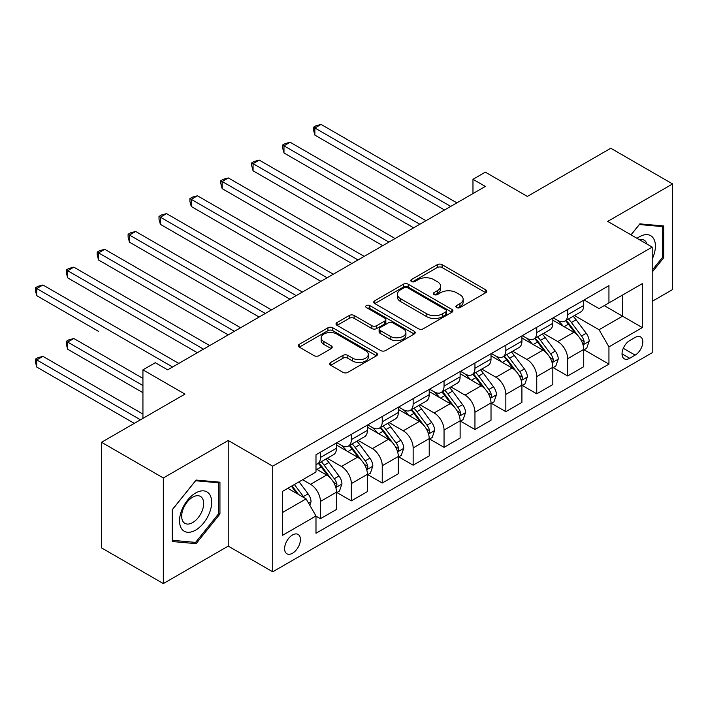 <?xml version="1.0" encoding="UTF-8"?>
<svg xmlns="http://www.w3.org/2000/svg" width="708" height="708" viewBox="0 0 708 708"><rect width="100%" height="100%" fill="white"/><g stroke="black" fill="none" stroke-linecap="round" stroke-linejoin="round"><path stroke-width="1.06" d="M456.598 307.582A2.398 1.389 0 0 0 459.996 307.582L485.785 292.696A3.434 1.982 0 0 0 486.785 291.298A3.434 1.982 0 0 0 485.785 289.891L442.102 264.677A3.434 1.982 0 0 0 437.252 264.677L411.472 279.563A2.398 1.389 0 0 0 410.764 280.545A2.398 1.389 0 0 0 411.472 281.527A2.398 1.389 0 0 0 414.861 281.527L418.198 279.598A10.983 6.337 0 0 1 433.73 279.598L437.376 281.696A10.983 6.337 0 0 1 440.588 286.182A10.983 6.337 0 0 1 437.376 290.669L434.039 292.59A2.398 1.389 0 0 0 433.331 293.572A2.398 1.389 0 0 0 434.039 294.555A2.398 1.389 0 0 0 437.429 294.555L440.765 292.625A10.983 6.337 0 0 1 456.297 292.625L459.943 294.732A10.983 6.337 0 0 1 463.156 299.21A10.983 6.337 0 0 1 459.943 303.697L456.598 305.617A2.398 1.389 0 0 0 455.899 306.599A2.398 1.389 0 0 0 456.598 307.582L456.598 305.617M292.501 553.249A11.186 6.46 120 0 0 299.811 543.39A11.186 6.46 120 0 0 298.095 534.425A11.186 6.46 120 0 0 292.501 534.982A11.186 6.46 120 0 0 285.2 544.841A11.186 6.46 120 0 0 286.908 553.806A11.186 6.46 120 0 0 292.501 553.249M330.724 362.469A3.434 1.982 0 0 0 329.716 363.868A3.434 1.982 0 0 0 330.724 365.266L342.973 372.346A3.434 1.982 0 0 0 347.832 372.346L376.461 355.814A3.434 1.982 0 0 0 377.47 354.407A3.434 1.982 0 0 0 376.461 353.009L332.787 327.795A3.434 1.982 0 0 0 327.937 327.795L299.298 344.327A3.434 1.982 0 0 0 298.289 345.725A3.434 1.982 0 0 0 299.298 347.124L314.104 355.673A3.434 1.982 0 0 0 318.954 355.673L331.211 348.593A3.434 1.982 0 0 0 332.211 347.194A3.434 1.982 0 0 0 331.211 345.796L323.866 341.557A9.177 5.301 0 0 1 321.175 337.805A9.177 5.301 0 0 1 326.848 332.91A9.177 5.301 0 0 1 336.849 334.061L365.602 350.664A9.177 5.301 0 0 1 368.293 354.407A9.177 5.301 0 0 1 362.629 359.31A9.177 5.301 0 0 1 352.619 358.159L347.832 355.389A3.434 1.982 0 0 0 342.973 355.389L330.724 362.469L330.724 365.266M652.201 301.334L672.6 289.554L672.6 183.938L610.792 148.255L527.363 196.426L485.334 172.159L472.971 179.301L485.334 186.434L167.663 369.841L155.3 362.708L142.936 369.841L142.936 418.366M163.336 477.962L163.336 583.578L228.233 546.116L228.233 440.491L163.336 477.962L101.527 442.279L184.965 394.108L142.936 369.841M228.233 440.491L272.73 466.183L652.201 247.092L652.201 352.717L272.73 571.807L272.73 466.183M672.6 183.938L607.703 221.4L652.201 247.092M418.446 328.769A3.434 1.982 0 0 0 423.296 328.769L451.934 312.237A3.434 1.982 0 0 0 452.934 310.839A3.434 1.982 0 0 0 451.934 309.44L408.25 284.218A3.434 1.982 0 0 0 403.401 284.218L374.762 300.75A3.434 1.982 0 0 0 373.762 302.157A3.434 1.982 0 0 0 374.762 303.555L418.446 328.769M367.355 308.104A2.398 1.389 0 0 1 369.788 308.44L369.788 305.582L414.198 331.22A3.434 1.982 0 0 1 415.207 332.627A3.434 1.982 0 0 1 414.198 334.026L385.568 350.557A3.434 1.982 0 0 1 380.709 350.557L337.035 325.344L337.035 322.538A3.434 1.982 0 0 0 336.026 323.937A3.434 1.982 0 0 0 337.035 325.344M337.035 322.538L349.283 315.467A3.434 1.982 0 0 1 354.142 315.467L371.85 325.689A3.434 1.982 0 0 0 376.709 325.689L384.833 320.998A3.434 1.982 0 0 0 385.842 319.6A3.434 1.982 0 0 0 384.833 318.193L366.39 307.546A2.398 1.389 0 0 1 365.691 306.564A2.398 1.389 0 0 1 367.169 305.29A2.398 1.389 0 0 1 369.788 305.582M163.336 583.578L101.527 547.895L101.527 442.279M635.147 337.442L629.704 340.583A10.841 6.257 120 0 0 622.624 350.133A10.841 6.257 120 0 0 624.288 358.823A10.841 6.257 120 0 0 629.704 358.283L635.147 355.142A10.841 6.257 120 0 0 642.227 345.593A10.841 6.257 120 0 0 640.563 336.911A10.841 6.257 120 0 0 635.147 337.442M584.1 299.98L599.057 308.608L608.942 302.9L608.942 285.634L315.989 454.766L315.989 472.032L282.616 491.308L282.616 535.266L315.989 515.999L315.989 533.266L608.942 364.133L608.942 346.867L599.057 329.733L574.471 315.547M608.942 302.9L642.315 283.634L642.315 327.592L608.942 346.867M228.233 546.116L272.73 571.807M472.971 179.301L472.971 193.576M604.243 305.617L622.536 316.175L622.536 295.05L642.315 283.634M599.057 329.733L622.536 316.175L642.315 327.592M282.616 512.433L306.104 498.866L287.811 488.308M315.989 516.141L320.441 518.707L320.441 501.441A13.983 8.071 -120 0 0 310.555 484.307L302.643 479.741M320.441 518.707L336.512 509.433L336.512 492.166A13.983 8.071 -120 0 0 326.618 475.033L315.989 468.9M336.884 492.52L351.345 500.866L351.345 483.599A13.983 8.071 -120 0 0 341.451 466.475L327.255 458.271M351.345 500.866L367.408 491.591L367.408 474.325A13.983 8.071 -120 0 0 357.522 457.191L336.512 445.058M367.779 474.679L382.24 483.024L382.24 465.758A13.983 8.071 -120 0 0 372.355 448.633L358.159 440.429M382.24 483.024L398.312 473.749L398.312 456.483A13.983 8.071 -120 0 0 388.426 439.349L367.408 427.216M398.684 456.837L413.145 465.183L413.145 447.916A13.983 8.071 -120 0 0 403.259 430.791L389.064 422.587M413.145 465.183L429.216 455.908L429.216 438.641A13.983 8.071 -120 0 0 419.331 421.508L398.312 409.383M429.588 438.995L444.049 447.341L444.049 430.075A13.983 8.071 -120 0 0 434.163 412.95L419.959 404.746M444.049 447.341L460.12 438.066L460.12 420.8A13.983 8.071 -120 0 0 450.226 403.666L429.216 391.542M460.492 421.154L474.953 429.508L474.953 412.233A13.983 8.071 -120 0 0 465.059 395.108L450.863 386.904M474.953 429.508L491.016 420.225L491.016 402.958A13.983 8.071 -120 0 0 481.13 385.825L460.12 373.7M491.387 403.312L505.848 411.667L505.848 394.391A13.983 8.071 -120 0 0 495.963 377.267L481.767 369.072M505.848 411.667L521.92 402.383L521.92 385.117A13.983 8.071 -120 0 0 512.034 367.992L491.016 355.859M522.292 385.471L536.753 393.825L536.753 376.55A13.983 8.071 -120 0 0 526.867 359.425L512.672 351.23M536.753 393.825L552.824 384.541L552.824 367.275A13.983 8.071 -120 0 0 542.939 350.15L521.92 338.017M553.196 367.629L567.657 375.983L567.657 358.708A13.983 8.071 -120 0 0 557.771 341.583L543.567 333.388M567.657 375.983L583.728 366.7L583.728 349.433A13.983 8.071 -120 0 0 573.834 332.309L552.824 320.175M553.196 317.821L557.771 320.459A13.983 8.071 -120 0 0 564.763 321.149A13.983 8.071 -120 0 0 567.657 314.75L567.657 309.467M522.292 335.663L526.867 338.3A13.983 8.071 -120 0 0 533.859 338.99A13.983 8.071 -120 0 0 536.753 332.592L536.753 327.308M491.387 353.504L495.963 356.142A13.983 8.071 -120 0 0 502.954 356.832A13.983 8.071 -120 0 0 505.848 350.433L505.848 345.15M460.492 371.337L465.059 373.983A13.983 8.071 -120 0 0 472.05 374.674A13.983 8.071 -120 0 0 474.953 368.275L474.953 362.992M429.588 389.179L434.163 391.825A13.983 8.071 -120 0 0 441.155 392.515A13.983 8.071 -120 0 0 444.049 386.117L444.049 380.833M398.684 407.02L403.259 409.666A13.983 8.071 -120 0 0 410.251 410.357A13.983 8.071 -120 0 0 413.145 403.958L413.145 398.675M367.779 424.862L372.355 427.508A13.983 8.071 -120 0 0 379.346 428.198A13.983 8.071 -120 0 0 382.24 421.8L382.24 416.516M336.884 442.704L341.451 445.35A13.983 8.071 -120 0 0 348.442 446.04A13.983 8.071 -120 0 0 351.345 439.633L351.345 434.358M584.1 349.787L608.942 364.133M564.763 321.149L580.825 311.874A13.983 8.071 -120 0 0 583.728 305.475L583.728 300.192M533.859 338.99L549.93 329.716A13.983 8.071 -120 0 0 552.824 323.317L552.824 318.034M502.954 356.832L519.026 347.557A13.983 8.071 -120 0 0 521.92 341.15L521.92 335.875M472.05 374.674L488.122 365.399A13.983 8.071 -120 0 0 491.016 358.991L491.016 353.717M441.155 392.515L457.218 383.24A13.983 8.071 -120 0 0 460.12 376.833L460.12 371.558M410.251 410.357L426.322 401.082A13.983 8.071 -120 0 0 429.216 394.675L429.216 389.4M379.346 428.198L395.418 418.924A13.983 8.071 -120 0 0 398.312 412.516L398.312 407.242M348.442 446.04L364.514 436.765A13.983 8.071 -120 0 0 367.408 430.358L367.408 425.074M315.989 464.448A13.983 8.071 -120 0 0 317.547 463.882L333.61 454.607A13.983 8.071 -120 0 0 336.512 448.199L336.512 442.916M317.547 463.882A13.983 8.071 -120 0 0 320.441 457.474L320.441 452.2M306.104 498.866L315.989 515.999M652.201 272.093L663.697 257.792L663.697 225.985L639.846 223.852L630.996 234.852M172.23 541.531L196.089 543.664L219.949 513.99L219.949 482.183L196.089 480.051L172.23 509.725L172.23 541.531M662.467 257.075L663.697 257.792M218.71 513.273L219.949 513.99M193.567 542.213L196.089 543.664M457.563 307.918L459.943 306.546A10.983 6.337 0 0 0 463.156 302.068L463.156 299.21M440.588 286.182L440.588 289.041A10.983 6.337 0 0 1 437.376 293.519L434.995 294.891M485.732 292.723L442.102 267.536A3.434 1.982 0 0 0 437.252 267.536L412.428 281.864M451.89 312.263L408.25 287.076A3.434 1.982 0 0 0 403.401 287.076L374.815 303.582M445.863 311.821A2.398 1.389 0 0 0 446.571 310.839A2.398 1.389 0 0 0 445.863 309.856L407.525 287.722A2.398 1.389 0 0 0 404.126 287.722L400.613 289.758A10.983 6.337 0 0 0 397.392 294.236A10.983 6.337 0 0 0 400.613 298.723L426.818 313.848A10.983 6.337 0 0 0 442.35 313.848L445.863 311.821L445.863 314.671A2.398 1.389 0 0 0 446.571 313.697L446.571 310.839M397.392 294.236L397.392 297.094A10.983 6.337 0 0 0 400.613 301.573L400.613 298.723M445.863 314.671L442.35 316.706A10.983 6.337 0 0 1 426.818 316.706L400.613 301.573M337.079 325.37L349.283 318.317L349.283 315.467M385.842 319.6L385.842 322.45A3.434 1.982 0 0 1 384.833 323.848L376.709 328.547A3.434 1.982 0 0 1 371.85 328.547L354.142 318.317A3.434 1.982 0 0 0 349.283 318.317M369.788 308.44L414.153 334.052M390.232 336.3A9.177 5.301 0 0 0 400.241 337.451A9.177 5.301 0 0 0 405.905 332.556A9.177 5.301 0 0 0 403.215 328.804L393.09 322.954A3.434 1.982 0 0 0 388.232 322.954L380.108 327.654A3.434 1.982 0 0 0 379.099 329.052A3.434 1.982 0 0 0 380.108 330.45L390.232 336.3L390.232 339.159A9.177 5.301 0 0 0 400.241 340.309A9.177 5.301 0 0 0 405.905 335.406L405.905 332.556M379.099 329.052L379.099 331.91A3.434 1.982 0 0 0 380.108 333.309L380.108 330.45M390.232 339.159L380.108 333.309M368.293 354.407L368.293 357.266A9.177 5.301 0 0 1 362.629 362.16A9.177 5.301 0 0 1 352.619 361.009L347.832 358.248A3.434 1.982 0 0 0 342.973 358.248L330.769 365.293M321.175 337.805L321.175 340.663A9.177 5.301 0 0 0 323.866 344.407L323.866 341.557M331.167 348.619L323.866 344.407M376.417 355.841L332.787 330.645A3.434 1.982 0 0 0 327.937 330.645L299.342 347.15M583.728 350L586.693 348.292L589.162 341.15A9.266 5.345 -120 0 0 586.206 333.264L576.108 319.777A26.745 15.443 -120 0 0 573.188 316.29M563.143 326.131A26.745 15.443 -120 0 0 557.665 320.397M582.879 344.327L583.958 343.168L584.162 341.548A9.266 5.345 -120 0 0 581.507 335.973L571.409 322.494A26.745 15.443 -120 0 0 568.489 318.998M566.002 320.432A22.205 12.815 60 0 1 569.648 324.574L578.197 335.99M314.874 206.488L382.736 245.667L253.075 170.805L253.075 163.672L259.252 160.105L395.099 238.534M565.524 320.706A26.745 15.443 60 0 1 568.444 324.202L575.161 333.167M450.722 206.417L314.874 127.989L321.06 124.422L456.908 202.851M444.544 209.984L314.874 135.122L314.874 127.989L313.52 127.201L315.989 125.776L321.06 124.422M314.874 135.122L313.52 130.06L313.52 127.201M552.824 367.841L555.789 366.133L558.258 358.991A9.266 5.345 -120 0 0 555.302 351.106L545.204 337.619A26.745 15.443 -120 0 0 542.284 334.123M532.239 343.973A26.745 15.443 -120 0 0 526.761 338.238M551.983 362.169L553.054 361.009L553.258 359.39A9.266 5.345 -120 0 0 550.612 353.814L540.505 340.336A26.745 15.443 -120 0 0 537.584 336.84M535.098 338.274A22.205 12.815 60 0 1 538.744 342.415L547.293 353.832M283.979 224.33L351.832 263.509L222.17 188.647L222.17 181.513L228.357 177.947L364.195 256.376M534.62 338.548A26.745 15.443 60 0 1 537.54 342.044L544.257 351.009M521.92 385.683L524.885 383.975L527.363 376.833A9.266 5.345 -120 0 0 524.407 368.948L514.3 355.46A26.745 15.443 -120 0 0 511.38 351.964M501.335 361.815A26.745 15.443 -120 0 0 495.865 356.08M521.079 380.01L522.159 378.851L522.354 377.231A9.266 5.345 -120 0 0 519.707 371.656L509.601 358.177A26.745 15.443 -120 0 0 506.689 354.681M504.193 356.115A22.205 12.815 60 0 1 507.84 360.257L516.389 371.673M253.075 242.171L320.936 281.35L191.266 206.488L191.266 199.355L197.452 195.789L333.3 274.217M503.715 356.389A26.745 15.443 60 0 1 506.636 359.885L513.353 368.85M491.016 403.525L493.989 401.817L496.458 394.675A9.266 5.345 -120 0 0 493.503 386.789L483.396 373.302A26.745 15.443 -120 0 0 480.484 369.806M470.439 379.656A26.745 15.443 -120 0 0 464.961 373.921M490.175 397.852L491.255 396.692L491.458 395.073A9.266 5.345 -120 0 0 488.803 389.497L478.705 376.019A26.745 15.443 -120 0 0 475.785 372.523M473.298 373.957A22.205 12.815 60 0 1 476.935 378.099L485.484 389.515M222.17 260.013L290.032 299.192L160.371 224.33L160.371 217.197L166.548 213.621L302.396 292.059M472.82 374.231A26.745 15.443 60 0 1 475.732 377.727L482.449 386.692M419.817 224.259L283.979 145.83L290.156 142.264L426.004 220.692M413.64 227.826L283.979 152.963L283.979 145.83L282.616 145.043L285.085 143.618L290.156 142.264M283.979 152.963L282.616 147.901L282.616 145.043M388.922 242.101L251.712 162.884L254.19 161.459L259.252 160.105M253.075 170.805L251.712 165.743L251.712 162.884M358.018 259.942L220.816 180.726L223.286 179.301L228.357 177.947M222.17 188.647L220.816 183.584L220.816 180.726M460.12 421.366L463.085 419.658L465.554 412.516A9.266 5.345 -120 0 0 462.598 404.631L452.5 391.143A26.745 15.443 -120 0 0 449.58 387.648M439.535 397.498A26.745 15.443 -120 0 0 434.057 391.763M459.271 415.693L460.35 414.534L460.554 412.914A9.266 5.345 -120 0 0 457.899 407.339L447.801 393.86A26.745 15.443 -120 0 0 444.881 390.365M442.394 391.798A22.205 12.815 60 0 1 446.04 395.94L454.589 407.357M191.266 277.855L259.128 317.034L129.467 242.171L129.467 235.038L135.644 231.463L271.491 309.892M441.916 392.073A26.745 15.443 60 0 1 444.836 395.568L451.554 404.534M327.114 277.784L189.912 198.567L192.381 197.143L197.452 195.789M191.266 206.488L189.912 201.426L189.912 198.567M652.201 259.084A22.727 13.125 120 0 0 653.263 238.065A22.727 13.125 120 0 0 637.041 238.339M647.006 244.092A15.558 8.983 120 0 0 645.953 241.835A15.558 8.983 120 0 0 644.2 240.216A15.558 8.983 120 0 0 639.439 239.729M639.297 224.524L662.467 226.622L662.467 257.438L652.201 270.199M660.936 225.737L662.467 226.622M631.049 234.879L639.351 224.551M195.594 493.016A22.727 13.125 120 0 0 179.531 520.849A22.727 13.125 120 0 0 195.594 530.124A22.727 13.125 120 0 0 211.665 502.299A22.727 13.125 120 0 0 195.594 493.016M192.673 497.184A15.558 8.983 120 0 0 182.505 510.893A15.558 8.983 120 0 0 184.894 523.354A15.558 8.983 120 0 0 192.673 522.584A15.558 8.983 120 0 0 202.833 508.875A15.558 8.983 120 0 0 200.453 496.414A15.558 8.983 120 0 0 192.673 497.184M218.71 513.636L195.594 542.39L172.478 540.328L172.478 509.512L195.594 480.75L218.71 482.821L218.71 513.636M217.179 481.936L218.71 482.821M429.216 439.208L432.181 437.5L434.65 430.358A9.266 5.345 -120 0 0 431.694 422.472L421.596 408.985A26.745 15.443 -120 0 0 418.676 405.489M408.631 415.339A26.745 15.443 -120 0 0 403.153 409.605M428.375 433.535L429.446 432.367L429.65 430.756A9.266 5.345 -120 0 0 427.004 425.181L416.897 411.702A26.745 15.443 -120 0 0 413.976 408.206M411.49 409.64A22.205 12.815 60 0 1 415.136 413.782L423.685 425.198M160.371 295.696L228.224 334.875L98.562 260.013L98.562 252.88L104.74 249.304L240.587 327.733M411.012 409.914A26.745 15.443 60 0 1 413.932 413.41L420.649 422.375M398.312 457.049L401.277 455.341L403.755 448.199A9.266 5.345 -120 0 0 400.799 440.314L390.692 426.827A26.745 15.443 -120 0 0 387.772 423.331M377.727 433.181A26.745 15.443 -120 0 0 372.258 427.446M397.471 451.377L398.551 450.208L398.746 448.598A9.266 5.345 -120 0 0 396.099 443.022L385.993 429.544A26.745 15.443 -120 0 0 383.081 426.048M380.585 427.482A22.205 12.815 60 0 1 384.232 431.623L392.781 443.031M129.467 313.538L197.328 352.717L67.658 277.855L67.658 270.713L73.844 267.146L209.683 345.575M380.108 427.756A26.745 15.443 60 0 1 383.028 431.252L389.745 440.217M367.408 474.891L370.381 473.183L372.851 466.041A9.266 5.345 -120 0 0 369.895 458.156L359.788 444.668A26.745 15.443 -120 0 0 356.876 441.173M346.832 451.014A26.745 15.443 -120 0 0 341.353 445.288M366.567 469.218L367.647 468.05L367.85 466.439A9.266 5.345 -120 0 0 365.195 460.864L355.097 447.376A26.745 15.443 -120 0 0 352.177 443.889M349.69 445.323A22.205 12.815 60 0 1 353.327 449.465L361.876 460.873M98.562 331.379L36.763 295.696L36.763 288.554L42.94 284.988L178.788 363.416M349.212 445.598A26.745 15.443 60 0 1 352.124 449.093L358.841 458.058M296.209 295.625L159.008 216.409L161.477 214.984L166.548 213.621M160.371 224.33L159.008 219.268L159.008 216.409M265.314 313.467L128.104 234.251L130.582 232.826L135.644 231.463M129.467 242.171L128.104 237.1L128.104 234.251M234.41 331.309L97.208 252.092L99.678 250.667L104.74 249.304M98.562 260.013L97.208 254.942L97.208 252.092M336.512 492.733L339.477 491.025L341.946 483.883A9.266 5.345 -120 0 0 338.99 475.997L328.893 462.51A26.745 15.443 -120 0 0 325.972 459.014M335.663 487.06L336.743 485.892L336.946 484.281A9.266 5.345 -120 0 0 334.291 478.705L324.193 465.218A26.745 15.443 -120 0 0 321.273 461.722M318.786 463.165A22.205 12.815 60 0 1 322.432 467.307L330.981 478.714M142.936 378.408L73.844 338.512L67.658 342.079L67.658 349.221L142.936 392.683M318.308 463.439A26.745 15.443 60 0 1 321.228 466.935L327.937 475.9M67.658 349.221L66.304 344.15L66.304 341.3L142.936 385.541M66.304 341.3L68.773 339.867L73.844 338.512M203.506 349.15L66.304 269.934L68.773 268.509L73.844 267.146M67.658 277.855L66.304 272.784L66.304 269.934M309.812 505.291L311.042 501.724A9.266 5.345 -120 0 0 308.086 493.839L299.077 481.803M142.936 414.091L42.94 356.354L36.763 359.921L36.763 367.063L134.281 423.366M304.236 497.795A9.266 5.345 -120 0 0 303.396 496.547L294.378 484.511M292.059 485.856L298.537 494.503M291.413 486.228L296.9 493.556M36.763 367.063L35.4 361.992L35.4 359.142L140.467 419.8M35.4 359.142L37.869 357.708L42.94 356.354M172.602 366.992L35.4 287.775L37.869 286.342L42.94 284.988M36.763 295.696L35.4 290.625L35.4 287.775M310.555 484.307L326.618 475.033M341.451 466.475L357.522 457.191M372.355 448.633L388.426 439.349M403.259 430.791L419.331 421.508M434.163 412.95L450.226 403.666M465.059 395.108L481.13 385.825M495.963 377.267L512.034 367.992M526.867 359.425L542.939 350.15M557.771 341.583L573.834 332.309M567.657 314.75L583.728 305.475M567.657 358.708L583.728 349.433M536.753 376.55L552.824 367.275M536.753 332.592L552.824 323.317M505.848 394.391L521.92 385.117M505.848 350.433L521.92 341.15M474.953 412.233L491.016 402.958M474.953 368.275L491.016 358.991M444.049 430.075L460.12 420.8M444.049 386.117L460.12 376.833M413.145 447.916L429.216 438.641M413.145 403.958L429.216 394.675M382.24 465.758L398.312 456.483M382.24 421.8L398.312 412.516M351.345 483.599L367.408 474.325M351.345 439.633L367.408 430.358M320.441 501.441L336.512 492.166M320.441 457.474L336.512 448.199M623.288 348.301L635.147 355.142M622.04 353.858L629.704 358.283M459.943 306.546L459.943 303.697M434.039 294.555L434.039 292.59M437.376 293.519L437.376 290.669M411.472 281.527L411.472 279.563M437.252 267.536L437.252 264.677M442.102 267.536L442.102 264.677M485.785 292.696L485.785 289.891M374.762 303.555L374.762 300.75M403.401 287.076L403.401 284.218M408.25 287.076L408.25 284.218M451.934 312.237L451.934 309.44M426.818 316.706L426.818 313.848M442.35 316.706L442.35 313.848M354.142 318.317L354.142 315.467M371.85 328.547L371.85 325.689M376.709 328.547L376.709 325.689M384.833 323.848L384.833 320.998M414.198 334.026L414.198 331.22M342.973 358.248L342.973 355.389M347.832 358.248L347.832 355.389M352.619 361.009L352.619 358.159M331.211 348.593L331.211 345.796M299.298 347.124L299.298 344.327M327.937 330.645L327.937 327.795M332.787 330.645L332.787 327.795M376.461 355.814L376.461 353.009M583.038 344.84L589.1 341.336M571.409 322.494L576.108 319.777M564.126 326.698L568.444 324.202M581.507 335.973L586.206 333.264M580.772 339.592L584.162 341.548M552.134 362.682L558.205 359.177M540.505 340.336L545.204 337.619M533.221 344.539L537.54 342.044M550.612 353.814L555.302 351.106M549.877 357.434L553.258 359.39M521.23 380.523L527.301 377.019M509.601 358.177L514.3 355.46M502.317 362.381L506.636 359.885M519.707 371.656L524.407 368.948M518.973 375.275L522.354 377.231M490.325 398.356L496.397 394.86M478.705 376.019L483.396 373.302M471.422 380.223L475.732 377.727M488.803 389.497L493.503 386.789M488.069 393.117L491.458 395.073M459.421 416.198L465.492 412.693M447.801 393.86L452.5 391.143M440.518 398.064L444.836 395.568M457.899 407.339L462.598 404.631M457.164 410.959L460.554 412.914M428.526 434.039L434.588 430.535M416.897 411.702L421.596 408.985M409.613 415.906L413.932 413.41M427.004 425.181L431.694 422.472M426.269 428.8L429.65 430.756M397.622 451.881L403.693 448.376M385.993 429.544L390.692 426.827M378.709 433.747L383.028 431.252M396.099 443.022L400.799 440.314M395.365 446.642L398.746 448.598M366.717 469.723L372.789 466.218M355.097 447.376L359.788 444.668M347.814 451.589L352.124 449.093M365.195 460.864L369.895 458.156M364.461 464.483L367.85 466.439M335.813 487.564L341.884 484.06M324.193 465.218L328.893 462.51M316.91 469.431L321.228 466.935M334.291 478.705L338.99 475.997M333.556 482.325L336.946 484.281M308.635 503.255L310.98 501.901M303.396 496.547L308.086 493.839"/></g></svg>
